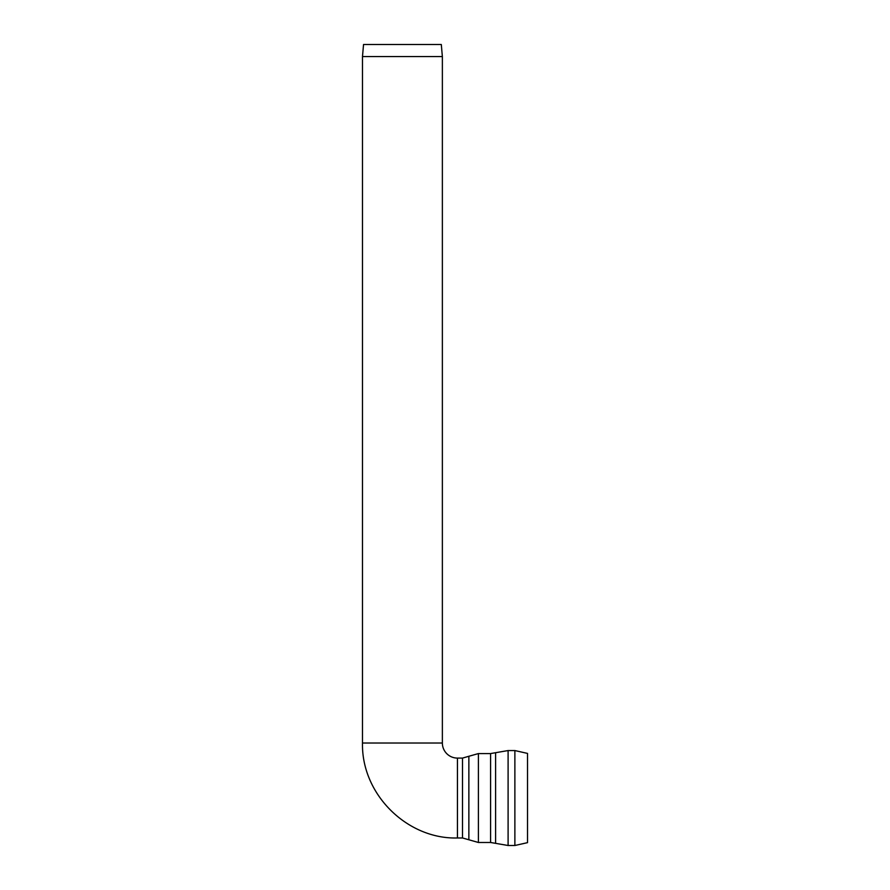 <?xml version="1.0" encoding="UTF-8"?>
<svg xmlns="http://www.w3.org/2000/svg" width="890" height="890" viewBox="0 0 890 890"><rect width="100%" height="100%" fill="white"/><g stroke="black" fill="none" stroke-linecap="round" stroke-linejoin="round"><path stroke-width="1.33" d="M441.307 44.5L363.543 44.5L362.486 56.56L442.363 56.56L441.307 44.5M457.438 758.091L462.511 758.091L462.511 837.968L457.438 837.968L457.438 758.091A15.074 15.074 0 0 1 442.363 743.017L362.486 743.017L362.486 56.56M514.876 750.559L514.876 845.5L527.514 842.652L527.514 753.407L514.876 750.559L508.101 750.559L495.608 752.706L495.608 843.342L508.101 845.5L508.101 750.559M490.59 753.574L490.59 842.485L478.397 842.485L478.397 753.574L490.59 753.574L495.608 752.706M462.511 837.968L468.863 839.771L468.863 756.278L478.397 753.574M457.438 837.968C407.576 839.448 361.362 794.636 362.486 743.017M442.363 56.56L442.363 743.017M514.876 845.5L508.101 845.5M490.59 842.485L495.608 843.342M468.863 839.771L478.397 842.485M462.511 758.091L468.863 756.278"/></g></svg>
